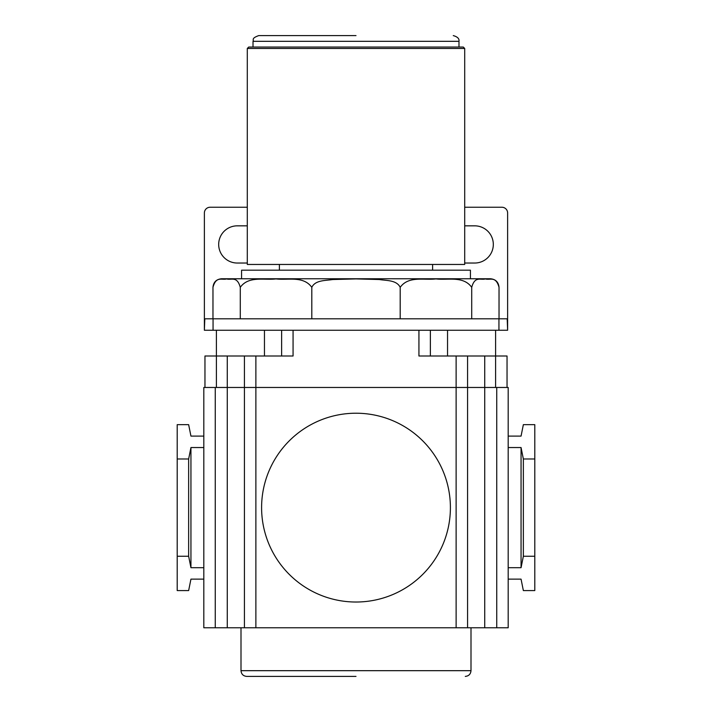 <?xml version="1.0" encoding="UTF-8"?>
<svg xmlns="http://www.w3.org/2000/svg" width="712" height="712" viewBox="0 0 712 712"><rect width="100%" height="100%" fill="white"/><g stroke="black" fill="none" stroke-linecap="round" stroke-linejoin="round"><path stroke-width="1.07" d="M499.032 318.807L499.032 287.345C495.81 275.544 489.82 280.43 485.362 278.908C480.929 280.394 474.877 275.606 471.718 287.345C463.272 275.544 447.59 280.43 435.931 278.908C424.316 280.394 408.483 275.606 400.197 287.345C396.655 279.923 386.322 280.706 379.371 279.54L356 278.908L332.611 279.54C325.624 280.706 315.3 279.958 311.803 287.345C303.357 275.544 287.666 280.43 276.016 278.908C264.392 280.394 248.559 275.606 240.282 287.345C237.06 275.544 231.062 280.43 226.612 278.908C222.171 280.394 216.128 275.606 212.968 287.345L212.968 318.807M240.282 287.345L240.282 318.807L507.202 318.807L507.62 330.252L507.62 212.968A5.723 5.723 0 0 0 501.898 207.245L464.705 207.245M311.803 287.345L311.803 318.807M400.197 287.345L400.197 318.807M471.718 287.345L471.718 318.807M340.14 279.131L356 278.908M247.295 207.245L210.102 207.245A5.723 5.723 0 0 0 204.38 212.968L204.38 330.252L204.798 318.807L240.282 318.807M204.798 330.252L507.202 330.252M204.958 356L204.958 387.47L204.958 356L227.27 356L227.27 627.77L203.81 627.77L203.81 387.47L244.43 387.47L244.43 627.77L508.19 627.77L508.19 387.47L508.19 627.77M203.81 387.47L203.81 627.77M203.81 436.1L190.941 436.1L188.644 424.655L177.208 424.655L177.208 458.982L188.644 458.982L190.941 447.545L190.941 567.695L188.644 556.25L177.208 556.25L177.208 590.577L188.644 590.577L190.941 579.132L203.81 579.132M190.941 447.545L203.81 447.545M203.81 567.695L190.941 567.695M177.208 458.982L177.208 556.25M188.644 458.982L188.644 556.25M227.27 356L255.875 356L255.875 387.47L244.43 387.47L244.43 356L244.43 627.77L227.27 627.77M255.875 627.77L255.875 387.47L467.57 387.47L467.57 627.77L467.57 356L467.57 387.47L508.19 387.47M418.932 330.252L418.932 356L507.042 356L507.042 387.47L507.042 356M255.875 356L293.068 356L293.068 330.252M281.623 330.252L281.623 356L281.623 330.252M430.377 330.252L430.377 356L430.377 330.252M508.19 447.545L521.059 447.545L523.356 458.982L534.792 458.982L534.792 424.655L523.356 424.655L521.059 436.1L508.19 436.1M508.19 579.132L521.059 579.132L523.356 590.577L534.792 590.577L534.792 556.25L523.356 556.25L521.059 567.695L508.19 567.695M521.059 447.545L521.059 567.695M534.792 458.982L534.792 556.25M523.356 458.982L523.356 556.25M450.402 507.62A94.402 94.402 0 0 1 356 602.023A94.402 94.402 0 0 1 261.598 507.62A94.402 94.402 0 0 1 356 413.218A94.402 94.402 0 0 1 450.402 507.62M247.295 225.891A18.592 18.592 0 0 0 245.863 225.838L237.283 225.838A18.592 18.592 0 0 0 218.682 244.43A18.592 18.592 0 0 0 237.283 263.031L245.863 263.031A18.592 18.592 0 0 0 247.295 262.968M464.705 262.968A18.592 18.592 0 0 0 466.137 263.031L474.717 263.031A18.592 18.592 0 0 0 493.318 244.43A18.592 18.592 0 0 0 474.717 225.838L466.137 225.838A18.592 18.592 0 0 0 464.705 225.891M356 676.4L246.717 676.4C243.246 676.062 241.341 674.157 241.003 670.677L241.003 627.77M499.032 287.345C498.525 282.13 495.668 279.273 490.452 278.757L221.548 278.757C216.332 279.273 213.475 282.13 212.968 287.345M470.427 278.757L470.427 270.177L241.573 270.177L241.573 278.757M464.705 264.455L247.295 264.455L247.295 48.469L464.705 48.469L464.705 264.455M464.705 48.469L463.281 47.045L248.719 47.045L247.295 48.469M356 35.6L258.732 35.6C250.802 38.466 254.095 39.774 253.018 41.323L458.982 41.323C459.427 38.688 457.522 36.784 453.268 35.6M498.943 330.252L498.943 318.807M215.255 387.47L215.255 627.77M456.125 356L456.125 627.77M264.455 330.252L264.455 356M216.395 330.252L216.395 387.47M213.057 330.252L213.057 318.807M447.545 330.252L447.545 356M495.605 330.252L495.605 387.47M484.73 356L484.73 627.77M496.745 387.47L496.745 627.77M470.997 627.77L470.997 670.677L241.003 670.677M470.997 670.677C470.659 674.157 468.754 676.062 465.283 676.4M279.389 270.177L279.389 264.455M432.611 270.177L432.611 264.455M253.018 47.045L253.018 41.323M458.982 47.045L458.982 41.323"/></g></svg>
